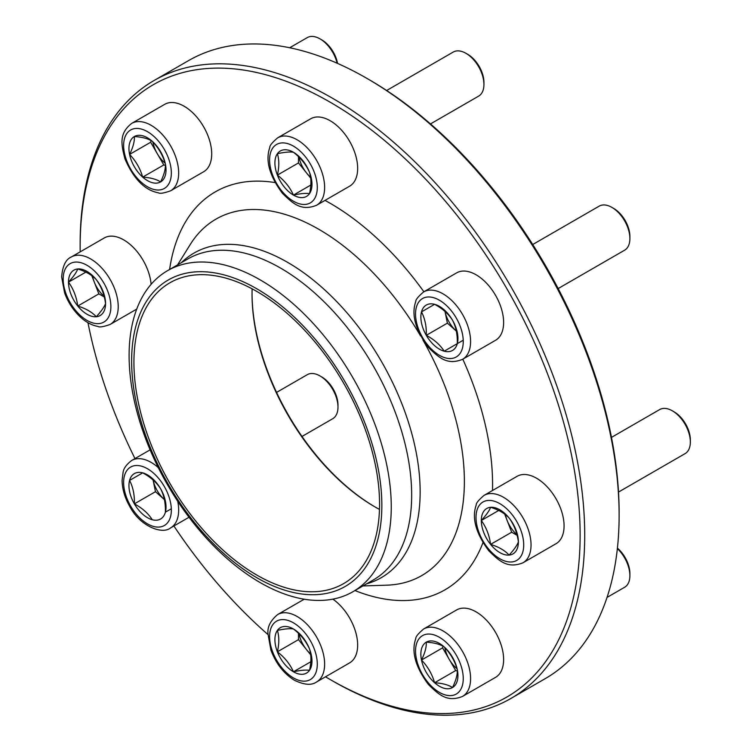 <?xml version="1.0" encoding="UTF-8"?>
<svg xmlns="http://www.w3.org/2000/svg" width="752" height="752" viewBox="0 0 752 752"><rect width="100%" height="100%" fill="white"/><g stroke="black" fill="none" stroke-linecap="round" stroke-linejoin="round"><path stroke-width="1.13" d="M672.363 410.836L674.168 411.88A22.889 13.216 60 0 1 690.345 439.911L690.345 441.988A25.436 14.683 -120 0 0 672.363 410.836A25.436 14.683 -120 0 0 659.645 409.577L611.47 437.391M509.123 518.015A26.217 15.134 60 0 1 518.391 541.91A26.217 15.134 60 0 1 509.123 555.089A26.217 15.134 60 0 1 490.586 544.392A26.217 15.134 60 0 1 481.318 520.497A26.217 15.134 60 0 1 490.586 507.309A26.217 15.134 60 0 1 509.123 518.015C514.086 524.868 517.179 532.83 518.391 541.91C517.197 545.2 514.105 549.599 509.123 555.089C504.818 550.436 498.642 546.864 490.586 544.392C489.392 535.368 486.3 527.406 481.318 520.497C486.281 515.035 489.373 510.636 490.586 507.309C498.642 509.79 504.818 513.362 509.123 518.015M484.062 495.38L517.094 476.307A38.925 22.475 60 0 1 547.089 486.732A38.925 22.475 60 0 1 564.075 525.902A38.925 22.475 60 0 1 556.01 543.724L522.988 562.787C507.431 569.02 499.178 560.86 488.894 550.906C475.847 533.318 471.626 518.006 476.223 504.977C476.072 503.154 478.686 499.948 484.062 495.38A38.925 22.475 60 0 1 514.058 505.805A38.925 22.475 60 0 1 531.044 544.974A38.925 22.475 60 0 1 522.988 562.787M618.501 492.071L685.081 453.635A25.436 14.683 -120 0 0 690.345 441.988M505.4 514.622A22.701 13.113 -120 0 0 507.055 520.262L504.639 514.039M481.318 520.497L498.689 510.467M517.132 535.349L511.689 532.209L507.055 520.262A22.701 13.113 -120 0 0 516.962 534.672M490.586 544.392L511.689 532.209M77.757 306.045A26.217 15.134 60 0 1 68.488 282.15A26.217 15.134 60 0 1 77.757 268.962A26.217 15.134 60 0 1 96.294 279.669A26.217 15.134 60 0 1 105.562 303.554A26.217 15.134 60 0 1 96.294 316.742A26.217 15.134 60 0 1 77.757 306.045C76.554 297.021 73.47 289.059 68.488 282.15C73.452 276.689 76.535 272.29 77.757 268.962C85.822 271.453 91.998 275.016 96.294 279.669C101.257 286.521 104.34 294.483 105.562 303.554C104.368 306.854 101.276 311.253 96.294 316.742C91.998 312.099 85.822 308.527 77.757 306.045L98.86 293.863L91.81 275.693M71.233 257.034C65.744 259.393 62.548 266.039 61.655 276.962L64.587 292.81C67.906 301.956 72.935 309.805 79.674 316.366C85.465 321.912 91.547 325.268 97.91 326.434C99.414 327.477 103.494 326.81 110.159 324.441A38.925 22.475 60 0 0 110.159 279.5A38.925 22.475 60 0 0 71.233 257.034L104.255 237.961A38.925 22.475 60 0 1 132.982 247.088A38.925 22.475 60 0 1 151.105 284.331M92.571 276.275A22.701 13.113 -120 0 0 94.216 281.915A22.701 13.113 -120 0 0 104.133 296.326M68.488 282.15L85.86 272.121M104.302 297.002L98.86 293.863M319.995 375.934L321.79 376.978A22.889 13.216 60 0 1 333.23 389.057A22.889 13.216 60 0 1 337.977 405.008L337.977 407.086A25.436 14.683 -120 0 0 332.704 389.357A25.436 14.683 -120 0 0 319.995 375.934A25.436 14.683 -120 0 0 307.277 374.675L276.567 392.412M152.28 519.745A26.217 15.134 60 0 1 134.373 503.868A26.217 15.134 60 0 1 129.579 480.425A26.217 15.134 60 0 1 142.683 472.848A26.217 15.134 60 0 1 160.59 488.734A26.217 15.134 60 0 1 165.393 512.178A26.217 15.134 60 0 1 152.28 519.745C148.21 513.381 142.241 508.089 134.373 503.868C134.664 494.995 133.057 487.174 129.579 480.425L142.683 472.848C150.513 477.041 156.482 482.333 160.59 488.734C164.068 495.436 165.666 503.248 165.393 512.178L171.306 508.766M301.994 436.461L332.704 418.732A25.436 14.683 -120 0 0 337.977 407.086M153.079 479.964A22.701 13.113 -120 0 0 164.425 499.619L155.476 491.686L153.079 479.964M129.579 480.425L142.683 472.858M134.373 503.868L155.476 491.686M309.495 670.352A26.217 15.134 60 0 1 293.44 671.79A26.217 15.134 60 0 1 277.385 651.815A26.217 15.134 60 0 1 277.385 630.411A26.217 15.134 60 0 1 293.44 628.973A26.217 15.134 60 0 1 309.495 648.948A26.217 15.134 60 0 1 309.495 670.352C306.045 669.741 300.687 670.22 293.44 671.79C289.99 664.063 284.632 657.408 277.385 651.815C279.265 643.59 279.265 636.446 277.385 630.411C284.604 628.841 289.952 628.362 293.44 628.973C300.659 634.519 306.008 641.183 309.495 648.948C311.375 654.992 311.375 662.127 309.495 670.352M332.863 599.147A38.925 22.475 60 0 1 356.053 633.466A38.925 22.475 60 0 1 349.595 662.897L316.573 681.97A38.925 22.475 60 0 0 316.573 637.029A38.925 22.475 60 0 0 277.648 614.553L304.231 599.203M310.698 654.823L306.515 649.615A22.701 13.113 60 0 1 298.986 633.823M310.567 653.864A22.701 13.113 -120 0 1 306.515 649.615L298.488 639.632L298.488 633.334M277.385 651.815L298.488 639.632M293.44 671.79L310.811 661.751M617.411 548.152A22.889 13.216 60 0 1 629.894 573.541L629.894 575.618A25.436 14.683 -120 0 0 617.364 548.603M457.301 669.637A26.217 15.134 60 0 1 452.507 687.544A26.217 15.134 60 0 1 434.6 682.741A26.217 15.134 60 0 1 421.496 660.04A26.217 15.134 60 0 1 426.29 642.133A26.217 15.134 60 0 1 444.197 646.927A26.217 15.134 60 0 1 457.301 669.637C457.592 674.497 455.994 680.466 452.507 687.544C448.436 684.856 442.467 683.258 434.6 682.741C432.109 674.083 427.738 666.516 421.496 660.04C424.965 652.999 426.563 647.03 426.29 642.133C434.12 642.64 440.089 644.238 444.197 646.927C450.439 653.403 454.81 660.97 457.301 669.637M423.611 629.01C418.234 633.588 415.621 636.784 415.771 638.608C411.175 651.636 415.395 666.949 428.433 684.536C438.726 694.5 446.97 702.65 462.527 696.427L495.559 677.355A38.925 22.475 60 0 0 495.559 632.413A38.925 22.475 60 0 0 456.633 609.938L423.611 629.01A38.925 22.475 60 0 1 462.527 651.486A38.925 22.475 60 0 1 462.527 696.427L495.559 677.355M624.621 587.265L607.033 597.417L624.621 587.265A25.436 14.683 -120 0 0 629.894 575.618M457.037 668.754A22.701 13.113 60 0 1 449.151 659.213L442.59 647.857L443.022 646.241M457.319 670.991L455.703 670.558L449.151 659.213A22.701 13.113 -120 0 1 444.827 647.604M434.6 682.741L455.703 670.558M421.496 660.04L442.59 647.857M465.949 53.317L467.744 54.351A22.889 13.216 60 0 1 483.931 82.391L483.931 84.468A25.436 14.683 -120 0 0 465.949 53.317L465.949 53.317A25.436 14.683 -120 0 0 453.23 52.057L386.66 90.494M277.385 153.709A26.217 15.134 60 0 1 293.44 152.271A26.217 15.134 60 0 1 309.495 172.246A26.217 15.134 60 0 1 309.495 193.649A26.217 15.134 60 0 1 293.44 195.088A26.217 15.134 60 0 1 277.385 175.113A26.217 15.134 60 0 1 277.385 153.709C284.604 152.148 289.952 151.669 293.44 152.271C300.659 157.826 306.008 164.481 309.495 172.246C311.375 178.299 311.375 185.443 309.495 193.649C306.045 193.038 300.687 193.518 293.44 195.088C289.99 187.361 284.632 180.706 277.385 175.113C279.265 166.897 279.265 159.762 277.385 153.709M277.648 137.851L310.679 118.788A38.925 22.475 60 0 1 330.137 120.715A38.925 22.475 60 0 1 355.564 155.015A38.925 22.475 60 0 1 349.595 186.205L316.573 205.268C301.016 211.5 292.763 203.341 282.479 193.386C269.432 175.789 265.212 160.486 269.808 147.448C269.658 145.625 272.271 142.429 277.648 137.851A38.925 22.475 60 0 1 297.106 139.778A38.925 22.475 60 0 1 322.533 174.079A38.925 22.475 60 0 1 316.573 205.268M430.492 123.92L478.667 96.106A25.436 14.683 -120 0 0 483.931 84.468M298.986 157.13A22.701 13.113 -120 0 0 306.515 172.913L298.488 162.93L298.488 156.642M277.385 175.113L298.488 162.93M310.698 178.121L306.515 172.913A22.701 13.113 -120 0 0 310.576 177.171M293.44 195.088L310.811 185.058M611.912 207.392L613.707 208.436A22.889 13.216 60 0 1 629.894 236.466L629.894 238.544A25.436 14.683 -120 0 0 624.621 220.815A25.436 14.683 -120 0 0 611.912 207.392A25.436 14.683 -120 0 0 599.194 206.133L532.726 244.513M434.6 304.316A26.217 15.134 60 0 1 452.507 320.192A26.217 15.134 60 0 1 457.301 343.636A26.217 15.134 60 0 1 444.197 351.203A26.217 15.134 60 0 1 426.29 335.326A26.217 15.134 60 0 1 421.496 311.883A26.217 15.134 60 0 1 434.6 304.316C442.43 308.499 448.399 313.791 452.507 320.192C455.985 326.894 457.583 334.706 457.301 343.636L444.197 351.203C440.127 344.839 434.158 339.547 426.29 335.326C426.581 326.453 424.974 318.632 421.496 311.883L434.6 304.316L421.496 311.883M423.611 291.936L456.633 272.863A38.925 22.475 60 0 1 495.559 295.339A38.925 22.475 60 0 1 495.559 340.28L462.527 359.343C446.97 365.575 438.726 357.416 428.433 347.462C415.395 329.874 411.175 314.562 415.771 301.533C415.621 299.71 418.234 296.504 423.611 291.936A38.925 22.475 60 0 1 462.527 314.402A38.925 22.475 60 0 1 462.527 359.343M558.153 288.561L624.621 250.19A25.436 14.683 -120 0 0 629.894 238.544M444.996 311.431A22.701 13.113 -120 0 0 449.151 322.129A22.701 13.113 -120 0 0 456.342 331.077L447.393 323.144L444.996 311.431M426.29 335.326L447.393 323.144M444.197 351.203L463.223 340.224M337.122 63.215A25.436 14.683 -120 0 0 319.995 38.86L321.79 39.894A22.889 13.216 60 0 1 337.545 63.403M129.579 154.423A26.217 15.134 60 0 1 134.373 136.516A26.217 15.134 60 0 1 152.28 141.32A26.217 15.134 60 0 1 165.393 164.021A26.217 15.134 60 0 1 160.59 181.928A26.217 15.134 60 0 1 142.683 177.124A26.217 15.134 60 0 1 129.579 154.423C133.048 147.392 134.655 141.423 134.373 136.516C142.203 137.024 148.172 138.622 152.28 141.32C158.531 147.806 162.902 155.373 165.393 164.021C165.675 168.88 164.077 174.849 160.59 181.928C156.519 179.249 150.55 177.651 142.683 177.124C140.201 168.486 135.83 160.919 129.579 154.423L150.673 142.241L151.105 140.624M170.61 190.811C163.964 193.179 159.885 193.837 158.381 192.803C144.807 190.275 133.649 178.957 124.935 158.869C121.457 144.976 118.515 133.753 131.694 123.394L164.716 104.331A38.925 22.475 60 0 1 203.642 126.797A38.925 22.475 60 0 1 203.642 171.747L170.61 190.811A38.925 22.475 60 0 0 170.61 145.869A38.925 22.475 60 0 0 131.694 123.394L164.716 104.331M319.995 38.86A25.436 14.683 -120 0 0 307.277 37.6L289.689 47.752L307.277 37.6M152.91 141.987A22.701 13.113 -120 0 0 157.234 153.596L150.673 142.241M165.402 165.384L163.786 164.951L157.234 153.596A22.701 13.113 -120 0 0 165.12 163.146M142.683 177.124L163.786 164.951M325.522 676.8A353.543 204.121 -120 0 0 330.137 679.507A353.543 204.121 -120 0 0 580.13 535.18A353.543 204.121 -120 0 0 330.137 102.178A353.543 204.121 -120 0 0 80.144 246.515A353.543 204.121 -120 0 0 80.182 251.864M87.975 322.702A353.543 204.121 -120 0 0 134.975 458.579M173.9 525.986A353.543 204.121 -120 0 0 268.069 634.641M80.144 246.515L80.144 243.864A356.786 205.992 60 0 1 154.038 80.53A356.786 205.992 60 0 1 332.431 98.202A356.786 205.992 60 0 1 565.513 412.604A356.786 205.992 60 0 1 510.824 698.505A356.786 205.992 60 0 1 332.431 680.833L330.137 679.507M510.824 698.505L545.228 678.642A356.786 205.992 -120 0 0 619.122 515.308A356.786 205.992 -120 0 0 366.835 78.34A356.786 205.992 -120 0 0 188.442 60.668L154.038 80.53M366.835 78.34L369.129 79.665A353.543 204.121 60 0 1 619.122 512.667L619.122 515.308M252.042 293.459A175.31 101.219 -120 0 0 375.427 507.168M379.478 509.405A173.693 100.279 60 0 1 374.863 506.839L374.863 506.839A173.693 100.279 60 0 1 252.042 294.117A173.693 100.279 60 0 1 252.127 288.834M256.742 291.4A173.693 100.279 60 0 1 370.21 444.451A173.693 100.279 60 0 1 343.589 583.637A173.693 100.279 60 0 1 169.896 483.357A173.693 100.279 60 0 1 169.896 282.799A173.693 100.279 60 0 1 256.742 291.4M256.742 288.749A176.936 102.15 60 0 1 365.096 568.004A176.936 102.15 60 0 1 148.398 442.89A176.936 102.15 60 0 1 256.742 288.749M260.183 279.876A185.368 107.019 60 0 1 381.283 443.219A185.368 107.019 60 0 1 352.867 591.758A185.368 107.019 60 0 1 167.499 484.739A185.368 107.019 60 0 1 167.508 270.692A185.368 107.019 60 0 1 260.183 279.876M523.712 544.974A33.737 19.477 -120 0 0 487.926 500.465A33.737 19.477 -120 0 0 487.926 548.17A33.737 19.477 -120 0 0 523.712 544.974M63.168 279.086A33.737 19.477 -120 0 0 98.954 323.595A33.737 19.477 -120 0 0 98.954 275.89A33.737 19.477 -120 0 0 63.168 279.086M130.613 506.04A33.737 19.477 -120 0 0 170.525 516.727A33.737 19.477 -120 0 0 141.31 466.127A33.737 19.477 -120 0 0 130.613 506.04M150.109 449.837L131.694 460.478A38.925 22.475 60 0 1 158.296 467.622M177.726 501.274A38.925 22.475 60 0 1 170.61 527.885L189.034 517.254M293.44 677.919A33.737 19.477 -120 0 0 314.101 648.534A33.737 19.477 -120 0 0 272.788 624.677A33.737 19.477 -120 0 0 293.44 677.919M456.267 694.049A33.737 19.477 -120 0 0 445.569 641.794A33.737 19.477 -120 0 0 416.354 658.667A33.737 19.477 -120 0 0 456.267 694.049M293.44 146.132A33.737 19.477 -120 0 0 272.788 175.526A33.737 19.477 -120 0 0 314.101 199.374A33.737 19.477 -120 0 0 293.44 146.132M456.267 318.021A33.737 19.477 -120 0 0 416.354 307.324A33.737 19.477 -120 0 0 445.569 357.924A33.737 19.477 -120 0 0 456.267 318.021M130.613 130.011A33.737 19.477 -120 0 0 141.31 182.266A33.737 19.477 -120 0 0 170.525 165.393A33.737 19.477 -120 0 0 130.613 130.011M181.317 262.721A187.37 108.175 60 0 1 287.659 262.382A187.37 108.175 60 0 1 413.44 439.929A187.37 108.175 60 0 1 366.675 583.787M167.508 270.692L187.906 258.914A185.368 107.019 60 0 1 280.59 268.097A185.368 107.019 60 0 1 401.69 431.441A185.368 107.019 60 0 1 373.274 579.98L352.867 591.758M177.594 264.873L190.171 244.616A205.794 118.816 60 0 1 318.857 229.322A205.794 118.816 60 0 1 420.565 335.9M422.934 339.998A205.794 118.816 60 0 1 386.791 585.169L362.953 585.94M325.005 200.399A229.736 132.634 60 0 1 330.137 203.266A229.736 132.634 60 0 1 423.884 291.776M462.809 359.193A229.736 132.634 60 0 1 492.504 490.501M482.944 542.728A229.736 132.634 60 0 1 354.963 590.555M169.595 269.489A229.736 132.634 60 0 1 275.006 182.567M110.159 324.441L136.732 309.1M131.694 460.478C126.402 464.52 123.525 468.552 123.065 472.547L122.106 480.265C122.2 488.932 124.757 497.683 129.795 506.51C139.769 525.968 162.178 534.973 170.61 527.885M277.648 614.553C270.259 620.729 267.073 627.328 268.069 634.34L270.889 650.019C275.89 663.518 283.758 673.613 294.511 680.297C304.259 684.978 311.61 685.542 316.573 681.97"/></g></svg>
